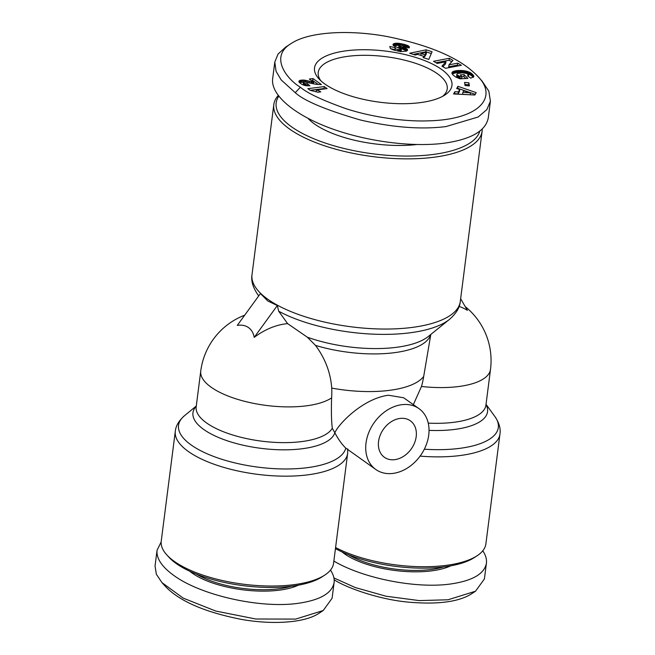 <?xml version="1.0" encoding="UTF-8"?>
<svg xmlns="http://www.w3.org/2000/svg" width="655" height="655" viewBox="0 0 655 655"><rect width="100%" height="100%" fill="white"/><g stroke="black" fill="none" stroke-linecap="round" stroke-linejoin="round"><path stroke-width="0.98" d="M278.203 95.524A104.996 38.989 7.3 0 0 273.806 104.603A104.996 38.989 7.3 0 0 289.698 129.133A104.996 38.989 7.3 0 0 404.454 158.846A104.996 38.989 7.3 0 0 482.096 131.287A104.996 38.989 7.3 0 0 482.203 129.076M460.645 298.721L467.383 310.355A67.416 51.336 125.3 0 0 459.114 306.417M430.81 334.443L423.695 376.445A58.647 33.487 90.1 0 1 421.484 386.466L413.338 404.634M347.649 453.366L333.575 563.226A86.878 32.259 -172.7 0 1 324.741 575.098A86.878 32.259 -172.7 0 1 251.823 585.12A86.878 32.259 -172.7 0 1 174.386 561.441A86.878 32.259 -172.7 0 1 166.788 554.867A86.878 32.259 -172.7 0 1 161.236 541.145L175.303 431.285A86.878 32.259 7.3 0 0 188.46 451.582A86.878 32.259 7.3 0 0 283.402 476.16A86.878 32.259 7.3 0 0 347.649 453.366L347.748 448.937M375.806 469.488L345.791 448.102C342.049 444.565 338.406 439.464 334.836 432.791C338.733 423.572 363.255 398.486 388.44 395.235L403.66 397.773L418.954 408.605A37.31 28.411 -54.7 0 1 425.963 445.572A37.31 28.411 -54.7 0 1 392.975 473.409A37.31 28.411 -54.7 0 1 375.806 469.488A37.31 28.411 -54.7 0 1 368.79 432.521A37.31 28.411 -54.7 0 1 401.777 404.692A37.31 28.411 -54.7 0 1 418.954 408.605M378.565 441.429A22.385 17.046 -54.7 0 1 391.027 421.869A22.385 17.046 -54.7 0 1 410.325 420.788A22.385 17.046 -54.7 0 1 416.195 436.664A22.385 17.046 -54.7 0 1 403.734 456.224A22.385 17.046 -54.7 0 1 384.436 457.313A22.385 17.046 -54.7 0 1 378.565 441.429M196.246 406.256A71.722 26.634 7.3 0 0 203.811 429.524A71.722 26.634 7.3 0 0 279.824 449.78A71.722 26.634 7.3 0 0 334.836 432.791L332.29 428.272C331.397 420.707 331.168 410.562 331.627 397.855A58.647 28.394 -104.1 0 0 331.733 388.104C330.603 372.72 325.191 358.481 315.514 345.39L307.301 337.178L287.61 323.611A67.416 51.336 125.3 0 0 254.206 337.374A29.59 19.175 -53.5 0 0 248.507 327.59A29.59 19.175 -53.5 0 0 237.29 325.388L260.436 293.538L267.813 301.005L277.343 305.525L278.694 311.223L287.61 323.611M320.852 80.778A65.025 24.145 -172.7 0 1 318.232 72.377A65.025 24.145 -172.7 0 1 366.317 55.315A65.025 24.145 -172.7 0 1 437.376 73.712A65.025 24.145 -172.7 0 1 447.226 88.908A65.025 24.145 -172.7 0 1 442.567 96.367M441.462 69.332A69.283 25.733 -172.7 0 1 444.909 94.991A69.283 25.733 -172.7 0 1 386.753 102.982A69.283 25.733 -172.7 0 1 324.995 84.102A69.283 25.733 -172.7 0 1 318.936 78.854A69.283 25.733 -172.7 0 1 352.513 50.148A69.283 25.733 -172.7 0 1 441.462 69.332M416.506 144.559A75.685 28.108 -172.7 0 1 314.588 124.049A75.685 28.108 -172.7 0 1 308.046 118.408M290.984 43.631L285.613 47.135L278.056 54.062L274.789 62.069L276.058 71.289L281.183 79.918L295.249 92.699C304.133 100.813 325.805 109.901 360.258 119.963C392.599 127.479 421.181 129.682 446.014 126.571L478.224 116.975L486.853 109.59L490.415 101.181L488.826 91.168L481.99 80.958L477.667 76.209C460.817 58.491 430.425 45.228 386.499 36.41C349.074 29.573 308.644 31.645 290.984 43.631C269.107 56.797 287.054 79.353 300.358 87.221C307.22 93.108 322.268 100.207 345.512 108.525C371.008 116.926 404.004 121.789 427.903 120.856C480.631 119.726 498.177 96.49 477.667 76.209M274.789 62.069L272.652 78.756C270.646 94.598 293.244 114.207 329.056 127.709C364.892 141.202 410.89 147.432 443.877 143.257C471.002 139.441 485.797 130.975 488.27 117.867L490.415 101.181M479.804 131.147A102.868 38.203 -172.7 0 1 401.4 156.005A102.868 38.203 -172.7 0 1 291.745 126.947A102.868 38.203 -172.7 0 1 278.752 96.236M189.745 571.242A63.42 23.555 7.3 0 0 192.275 573.174A63.42 23.555 7.3 0 0 298.393 585.161M330.48 570.087C333.379 574.435 334.59 578.586 334.099 582.549L332.093 598.252L323.218 610.517L295.708 619.081L255.794 619.008L215.7 611.041L183.187 598.113L161.982 582.639L156.349 574.239L155.047 565.994L157.053 550.29L161.155 541.98M334.099 582.549C332.077 593.299 319.951 600.242 297.722 603.378C259.994 608.642 200.97 595.362 173.903 575.508C161.867 566.812 156.25 558.412 157.053 550.29M166.788 554.867L168.941 557.241A84.208 31.276 7.3 0 0 176.31 563.611A84.208 31.276 7.3 0 0 251.373 586.561A84.208 31.276 7.3 0 0 322.055 576.85L324.741 575.098M348.648 554.769A62.356 23.154 7.3 0 0 443.607 566.935M342.057 551.936A63.42 23.555 7.3 0 0 344.579 553.868A63.42 23.555 7.3 0 0 450.706 565.855M482.792 550.781C485.691 555.129 486.894 559.28 486.411 563.243L484.397 578.946L475.522 591.211L448.02 599.775L419.216 600.594L386 596.222L355.272 587.543L333.935 577.956M486.411 563.243C484.381 573.993 472.255 580.936 450.026 584.072C415.614 588.779 363.116 578.39 333.853 561.073M420.092 456.117A86.878 32.259 7.3 0 0 499.953 434.06L485.879 543.912A86.878 32.259 -172.7 0 1 477.053 555.792A86.878 32.259 -172.7 0 1 335.581 547.539M335.45 548.579A84.208 31.276 7.3 0 0 474.359 557.544L477.053 555.792M475.522 591.211L471.223 594.011C458.778 601.798 438.383 604.557 410.03 602.273C378.958 599.792 345.799 587.412 334.181 579.806M323.218 610.517L318.919 613.317C304.526 623.085 271.727 624.837 241.171 619.352C204.671 612.114 179.421 601.143 165.437 586.438L161.982 582.639M196.344 574.075A62.356 23.154 7.3 0 0 291.295 586.241M316.373 89.964A10.676 3.963 -172.7 0 1 320.762 91.88L317.994 92.232L310.192 90.316L307.866 88.662L324.274 86.583L327.123 88.605L316.373 89.964L316.177 91.528M324.561 88.933L324.02 88.548L310.175 90.3M324.274 86.583L324.02 88.548M299.04 80.974L298.926 81.859L299.9 80.418L303.543 80.025L313.704 82.145L309.307 79.026L312.959 78.567L321.409 84.552L315.866 84.282L304.804 82.031L303.355 82.473L304.559 83.562L304.329 85.363M303.715 83.152L303.462 85.085M303.396 85.052L303.355 82.473M303.437 82.915L303.183 84.88M318.379 84.544L312.713 80.524L311.616 80.663M312.959 78.567L312.713 80.524M313.704 82.145L313.491 83.832M313.172 82.031L312.959 83.709M312.05 81.785L311.837 83.455M311.027 81.531L310.814 83.21M309.61 81.154L309.389 82.858M309.356 81.081L309.144 82.792M307.989 80.745L307.768 82.465M306.753 80.475L306.532 82.211M305.639 80.262L305.41 82.08M304.673 80.123L304.428 82.055M304.264 82.072L299.401 82.514L298.934 81.875M303.543 80.025L303.29 81.99M302.389 80.016L302.135 81.973M301.316 80.098L301.063 82.063M300.727 80.188L300.481 82.153M299.9 80.418L299.654 82.383M299.286 80.745L299.098 82.162M304.559 83.562L307.49 83.791L309.946 85.838L305.205 85.584L301.898 84.356L299.425 82.546M307.359 85.854L306.303 85.764M307.49 83.791L307.236 85.756M307.457 83.791L307.203 85.756M306.139 83.807L305.893 85.699M305.115 83.701L304.886 85.502M401.31 49.199L393.95 45.915L393.049 44.303L396.635 43.173L404.34 44.368L408.851 46.218L409.203 47.913L403.529 46.693L403.243 45.834L401.482 45.17L399.779 44.941L398.993 45.523L406.952 48.896L407.557 50.181L406.419 51.147L400.623 51.557L393.475 49.96L390.462 48.568L389.75 46.521L395.252 47.618C394.384 48.216 395.276 48.863 397.945 49.559L401.212 49.559L400.639 51.679M395.022 50.419L395.252 47.618M457.706 63.167L461.374 65.303L445.58 68.3L441.912 66.163L445.883 61.775L437.212 63.42L433.544 61.292L449.338 58.287L452.965 60.399L448.97 64.82L457.706 63.167L457.452 65.123L448.716 66.785L448.97 64.82M465.05 85.543L464.575 82.432L468.898 82.808L469.381 85.928L465.05 85.543M454.881 91.692L458.344 91.946L459.744 89.489L456.666 88.54L457.927 86.321L476.218 92.642L474.883 95.008L453.587 93.96L454.881 91.692L454.431 94.001M471.96 73.81L473.794 76.578L470.822 78.158L467.482 75.857L468.644 74.973L466.507 73.393L462.233 72.869L457.321 73.54L456.838 74.195L457.223 74.948L460.129 76.561L461.881 76.471L460.252 74.85L464.125 74.662L467.891 78.412L459.957 78.805L455.692 77.02L453.088 75.088L451.893 73.172L453.08 71.559L456.707 70.617L462.299 70.503L467.056 71.305L470.454 72.697L471.96 73.81L471.715 75.775L468.431 73.81L462.954 72.549L456.453 72.582L452.187 73.958M423.114 57.574L423.867 56.371L417.685 54.381L415.196 55.028L409.645 53.235L426.151 49.829L432.079 51.737L428.804 59.4L423.114 57.574M423.867 56.371L423.687 57.755M431.309 53.53L425.897 51.786L413.264 54.398M426.151 49.829L425.897 51.786M426.495 52.195L421.001 53.571L424.866 54.815L426.495 52.195L426.241 54.16L424.612 56.772L423.842 56.527M424.866 54.815L424.612 56.772M421.001 53.571L420.772 55.38M472.411 74.228L472.157 76.193L471.715 75.775M471.477 73.409L471.223 75.366M470.978 73.032L470.732 74.997M470.454 72.697L470.208 74.662M469.905 72.394L469.66 74.359M469.348 72.124L469.103 74.089M468.677 71.845L468.431 73.81M467.891 71.559L467.637 73.524M467.056 71.305L466.81 73.27M466.204 71.084L465.951 73.049M465.312 70.896L465.058 72.861M464.379 70.74L464.133 72.697M464.092 70.691L463.846 72.656M463.208 70.584L462.954 72.549M462.299 70.503L462.045 72.468M461.382 70.453L461.128 72.418M460.449 70.429L460.195 72.394M459.507 70.429L459.253 72.394M458.549 70.462L458.295 72.427M458.475 70.47L458.222 72.435M457.558 70.535L457.313 72.5M456.707 70.617L456.453 72.582M455.913 70.732L455.659 72.689M455.192 70.863L454.938 72.828M454.521 71.027L454.267 72.992M453.915 71.215L453.661 73.18M453.62 71.313L453.375 73.278M453.08 71.559L452.834 73.516M452.646 71.813L452.392 73.778M452.302 72.099L452.089 73.778M452.065 72.41L451.942 73.376M465.77 78.518L463.871 76.619L461.849 76.725M464.125 74.662L463.871 76.619M461.881 76.471L461.628 78.436L458.664 78.019L456.674 76.512L456.838 74.195M460.129 76.561L459.875 78.526M459.671 76.381L459.417 78.346M458.918 76.054L458.664 78.019M458.336 75.767L458.082 77.724M458.254 75.718L458.009 77.683M457.714 75.374L457.46 77.331M457.272 74.997L457.018 76.962M457.223 74.948L456.969 76.913M456.928 74.555L456.674 76.512M468.53 75.391L468.391 76.488M468.128 75.661L468.055 76.25M473.811 76.217L473.753 76.676M473.802 76.127L473.721 76.741M473.696 75.833L473.54 77.036M473.491 75.497L473.262 77.298M473.172 77.364L472.157 76.193M473.221 75.12L472.967 77.085M472.861 74.695L472.615 76.66M458.344 91.946L458.099 93.911L454.627 93.657M475.252 94.353L457.673 88.286L457.403 88.769M457.927 86.321L457.673 88.286M459.744 89.489L459.491 91.446L458.099 93.911M468.71 94.705L462.626 94.255L462.88 92.289L470.437 92.846L470.192 94.779M470.437 92.846L463.748 90.75L462.88 92.289M468.816 85.879L468.644 84.773L464.886 84.446M468.898 82.808L468.644 84.773M458.639 65.819L457.452 65.123M451.713 61.783L449.084 60.252L436.025 62.733M449.338 58.287L449.084 60.252M445.883 61.775L445.629 63.74L442.911 66.744M403.275 44.106L403.071 45.744M402.915 44.016L402.719 45.563M401.851 43.779L401.671 45.22M400.868 43.582L400.68 45.023M399.951 43.426L399.755 44.949M398.887 45.277L393.589 45.645M399.1 43.312L398.846 45.269M398.322 43.23L398.076 45.195M397.577 43.189L397.323 45.154M396.635 43.173L396.381 45.138M395.792 43.214L395.546 45.179M395.063 43.32L394.818 45.285M394.818 43.369L394.564 45.334M394.146 43.549L393.892 45.514M393.622 43.779L393.401 45.482M393.246 44.057L393.106 45.121M393.049 44.303L392.984 44.827M400.893 49.715L400.655 51.557M400.107 49.829L399.902 51.458M399.828 49.829L399.624 51.417M398.952 49.755L398.756 51.27M397.945 49.559L397.749 51.074M394.899 49.559L390.675 48.724M407.476 49.469L407.336 50.533M407.32 49.248L407.132 50.713M406.796 50.951L398.789 47.528L398.895 45.179M406.952 48.896L406.706 50.861M406.436 48.535L406.182 50.5M405.756 48.167L405.51 50.132M405.56 48.077L405.314 50.034M405.036 47.831L404.782 49.796M404.389 47.569L404.135 49.534M403.644 47.283L403.39 49.248M402.8 46.972L402.547 48.937M401.851 46.636L401.597 48.601M400.361 46.128L400.107 48.093M399.493 45.801L399.239 47.766M399.042 45.563L398.789 47.528M398.993 45.523L398.748 47.487M409.35 46.906L409.228 47.856M409.154 46.554L408.99 47.864M408.851 46.218L408.654 47.79M408.409 45.899L408.18 47.692M408.147 45.735L407.909 47.635M407.639 47.578L403.521 46.186M407.59 45.465L407.336 47.422M406.935 45.179L406.681 47.144M406.174 44.908L405.92 46.873M405.314 44.638L405.06 46.603M404.34 44.368L404.094 46.325M254.206 337.374L277.343 305.525M331.627 397.855A69.283 25.733 -172.7 0 1 273.544 406.215A69.283 25.733 -172.7 0 1 211.237 387.277A69.283 25.733 -172.7 0 1 200.749 371.09L196.172 406.837A69.283 25.733 -172.7 0 0 206.661 423.015A69.283 25.733 -172.7 0 0 277.18 442.485A69.283 25.733 -172.7 0 0 332.29 428.272M482.096 131.287L460.293 301.472A104.996 38.989 -172.7 0 1 382.651 329.031A104.996 38.989 -172.7 0 1 267.895 299.319A104.996 38.989 -172.7 0 1 252.003 274.789L273.806 104.603M486.035 404.331L494.959 416.637A84.438 31.358 -172.7 0 1 424.325 449.207M465.206 306.597A69.283 69.283 0 0 1 490.505 369.395A69.283 25.733 -172.7 0 1 421.484 386.466M345.791 448.102A84.438 31.358 -172.7 0 1 281.887 468.939A84.438 31.358 -172.7 0 1 191.309 445.072A84.438 31.358 -172.7 0 1 184.53 415.688C178.872 420.682 175.802 425.881 175.303 431.285M278.694 311.223A102.499 38.064 7.3 0 0 449.486 319.386C456.289 313.368 459.892 307.4 460.293 301.472M311.96 81.769L311.747 83.431M300.358 87.221L295.249 92.699M400.786 46.276L400.532 48.241M257.947 294.848A102.499 38.064 7.3 0 0 258.733 295.88L257.947 294.848C252.928 287.504 250.947 280.823 252.003 274.789M423.695 376.445A79.943 29.688 -172.7 0 1 331.733 388.104M315.514 345.39A79.943 29.688 7.3 0 0 430.671 334.558M449.486 319.386L428.239 336.523A82.44 30.613 -172.7 0 1 307.301 337.178M429.041 430.368A71.722 26.634 7.3 0 0 486.002 404.553M490.505 369.395L485.928 405.134A69.283 25.733 -172.7 0 1 428.255 423.122M494.959 416.637C499.175 422.893 500.846 428.706 499.953 434.06M196.271 406.026L184.53 415.688M401.335 49.354L401.089 51.319M244.7 315.186A69.283 69.283 0 0 0 200.749 371.09"/></g></svg>
